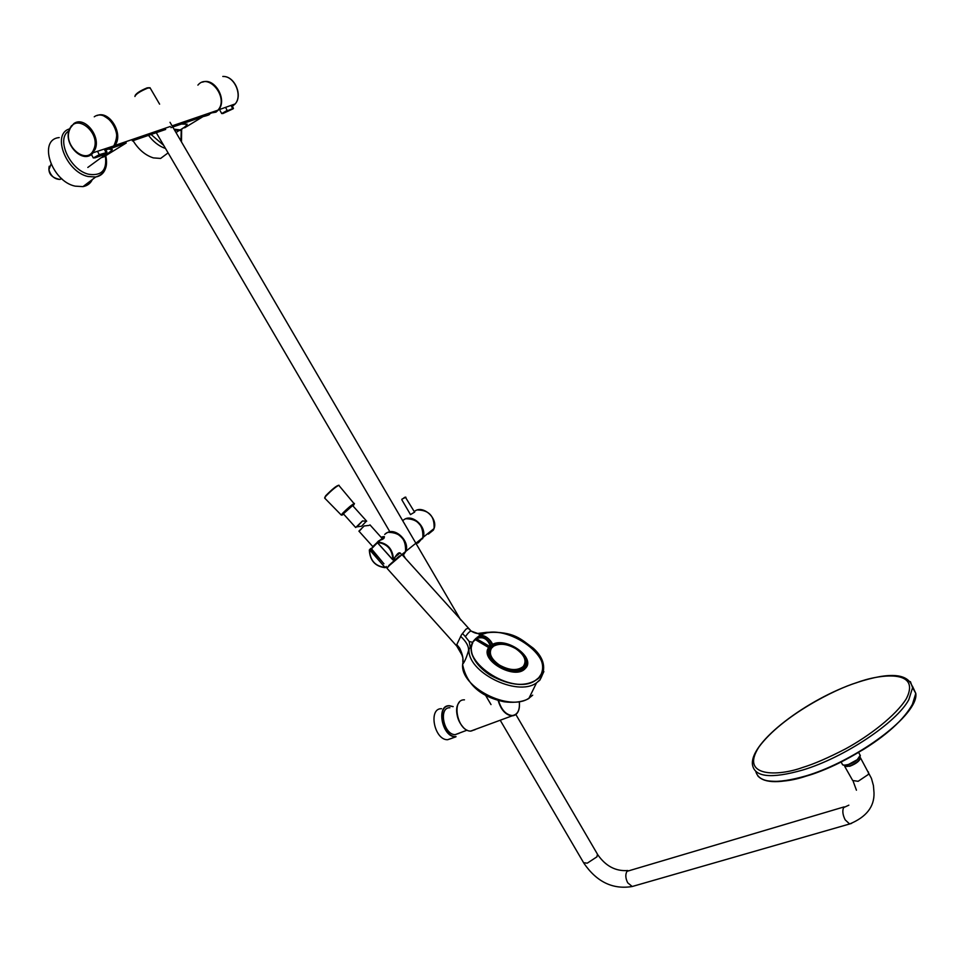 <?xml version="1.0" encoding="UTF-8"?>
<svg xmlns="http://www.w3.org/2000/svg" width="964" height="964" viewBox="0 0 964 964"><rect width="100%" height="100%" fill="white"/><g stroke="black" fill="none" stroke-linecap="round" stroke-linejoin="round"><path stroke-width="1.45" d="M529.706 696.791L530.959 695.598M543.877 671.547L539.888 680.126L536.514 682.874C516.969 697.346 466.251 671.547 469.058 648.856L468.516 650.688C466.504 657.52 464.552 662.027 462.672 664.196L462.636 664.654C466.672 684.368 480.482 696.743 504.076 701.768C522.476 704.25 530.863 697.249 529.019 698.141C509.317 712.263 459.792 686.802 462.672 664.196C463.708 659.677 462.696 654.303 459.623 648.097L462.804 657.641M459.539 649.399L456.984 646.326L456.803 644.554L461.491 634.818L465.949 629.191L468.034 628.154L470.998 630.938C477.156 634.782 479.65 633.456 485.832 632.432L487.037 632.806C498.966 631.046 511.221 633.926 523.813 641.422C541.828 654.207 546.913 666.401 539.045 678.017C527.055 687.344 510.715 686.356 490.037 675.053C477.542 666.63 471.276 657.556 471.203 647.832L470.275 647.507L469.179 641.494L472.589 642.277L471.203 647.832M469.058 648.856L470.275 647.507M456.803 644.554L459.623 648.097M460.575 636.3C466.311 641.614 468.962 646.41 468.516 650.688M487.037 632.806L480.397 634.902L472.589 642.277M486.242 632.384L477.71 633.469L480.397 634.902M477.71 633.469L471.251 631.143C470.227 630.842 468.263 632.673 465.359 636.638L469.179 641.494M465.359 636.638L462.443 633.408M472.746 642.952C461.238 663.798 514.595 695.863 535.562 680.355L538.707 677.8L541.322 673.957M475.216 639.108L476.083 638.216M478.313 636.457C501.425 618.972 559.409 658.075 538.743 677.728L535.586 680.295C512.39 697.201 455.647 658.496 474.951 639.409L488.7 647.579C479.036 659.979 514.969 680.656 525.247 668.534C536.707 658.123 506.462 636.228 492.291 644.494M492.652 645.591L492.978 645.687C505.196 636.963 534.683 657.34 523.862 667.184C514.511 678.198 481.831 659.484 490.447 648.133L490.7 646.748L491.58 648.025C488.567 653.508 491.182 659.183 499.448 665.064C509.39 670.51 517.294 671.004 523.163 666.558C527.103 660.979 524.669 655.038 515.861 648.736C506.968 643.747 499.448 642.952 493.303 646.362L492.52 645.603L493.303 646.362L491.941 647.844L489.652 647.953C480.566 659.75 514.68 679.343 524.452 667.835C535.623 657.665 505.401 636.529 492.459 645.314M490.134 646.567L489.652 647.953L488.7 647.579L489.507 646.302L490.7 646.748M475.613 639.951L476.397 638.674L489.507 646.302M474.951 639.409L476.397 638.674C483.024 636.132 487.748 638.807 490.58 646.687L490.098 648.061M491.941 647.844L491.291 646.88L492.411 645.302M491.17 646.916L491.291 646.88C488.218 638.035 483.084 635.216 475.891 638.421M493.158 646.663L492.483 645.723C489.254 637.047 484.133 634.228 477.108 637.264M369.067 525.416L364.199 525.958L358.921 531.14L372.863 546.684M366.657 521.187L362.488 520.958L355.692 527.537L343.377 513.812L352.631 505.558M356.62 526.874L361.633 526.199L366.308 521.235M859.563 757.788L859.719 758.282C860.394 761.765 846.139 768.898 845.151 765.585M859.804 756.909L860.515 757.909C859.647 761.042 856.032 763.837 849.67 766.296L844.283 765.368M459.093 733.339L455.153 734.64C443.597 734.821 438.283 707.178 449.911 707.745M452.092 738.243L447.537 739.737C434.137 739.966 428.088 708.058 441.56 708.709M401.795 499.701L410.483 514.595L414.592 512.137M416.364 542.865L422.316 538.081M405.145 551.866L403.241 554.71M381.358 537.551L383.793 537.502M381.069 537.237C385.877 535.755 385.54 536.779 380.093 540.322L377.298 542.431C387.179 543.6 392.372 549.384 392.878 559.783L394.059 559.361L395.3 556.77C398.228 552.215 400.265 551.589 401.373 554.903L401.614 554.71M386.299 566.989L385.347 567.579M369.489 549.817L370.272 548.914M386.263 566.483L385.166 567.676C375.189 566.446 369.911 560.566 369.333 550.034M384.973 567.35L369.646 549.866M392.878 559.867L377.286 542.575L377.514 541.876C387.576 543.13 392.89 549.046 393.457 559.638L395.312 556.818L399.699 553.288M383.949 563.759L370.73 549.022L369.827 549.986L385.022 567.434C375.213 566.217 370.056 560.458 369.525 550.143L369.586 550.203M385.323 567.338L386.227 567.061M392.746 559.795L377.225 542.431L372.948 546.48M370.489 548.841L371.297 548.588L382.274 561.807L370.923 548.432M378.346 541.045L380.093 540.322M108.498 148.516L113.174 146.13M114.21 145.022C119.62 132.803 116.222 123.163 104.004 116.09M105.57 149.444L110.691 146.95M209.212 113.162L215.659 111.438M181.256 124.103L202.934 116.668C208.14 115.391 210.357 114.439 209.562 113.812L217.924 110.185C229.275 97.918 208.549 72.011 197.897 85.133M107.691 149.312L114.644 145.54C124.272 134.972 109.607 109.848 97.099 115.56M111.342 148.263L126.248 142.997L103.823 156.867L101.702 155.505M132.345 140.901L165.688 129.453M170.977 127.634L202.934 116.668L184.642 127.802M106.221 155.385L103.823 156.867M108.836 149.143L111.704 149.516C114.391 148.673 107.787 153.782 103.196 156.542L101.365 157.686L104.751 156.469M174.58 130.128L180.292 130.453L183.268 127.935M184.22 124.091L184.052 121.777M174.026 129.164L180.991 130.032M183.232 123.428L183.208 124.139M202.585 82.145C214.598 77.108 227.661 99.895 218.527 109.872L215.996 112.137L208.429 113.427M222.756 113.595L226.444 111.089L222.756 113.595L233.18 108.763M106.643 149.661L111.053 148.203L113.535 146.01C124.163 134.647 106.474 107.787 94.255 116.801M94.834 157.891L101.413 155.614L105.992 152.746C107.619 152.469 106.438 153.288 102.449 155.204M94.653 157.951L99.244 155.071L94.653 157.951M92.351 179.521C90.483 183.449 87.363 185.811 82.976 186.618L75.132 186.148C51.297 181.22 37.729 139.443 59.214 137.575M168.097 152.878L160.627 158.433L153.348 157.891C145.456 155.361 138.78 149.757 133.321 141.106M133.056 140.66L132.393 139.455M135.165 95.412C136.707 93.002 140.708 90.495 147.143 87.869L149.119 87.712M150.203 88.061L147.974 88.001C140.093 91.303 135.731 94.135 134.912 96.508M856.695 682.681C878.662 674.234 921.56 668.606 906.365 698.671C895.893 715.601 869.203 735.99 845.536 748.883C828.112 757.897 813.797 764.091 802.59 767.489C778.032 776.49 739.171 777.285 759.078 746.787C782.286 715.589 835.728 688.874 856.695 682.681M910.402 681.62L912.595 687.657L908.811 699.707C896.641 722.59 844.187 757.596 802.879 769.983C771.333 778.972 754.535 777.225 752.474 764.729C749.389 742.256 807.603 698.828 856.755 682.608M912.39 686.079L915.788 693.381L912.052 705.503C899.954 728.507 847.549 763.56 806.205 775.839C775.839 784.479 759.042 783.045 755.812 771.537M766.766 780.707C779.201 782.406 792.468 780.828 806.579 775.984C820.762 772.164 839.825 763.247 863.792 749.257C890.061 732.797 906.979 716.445 914.547 700.201M915.511 692.875L912.534 686.958M843.596 765.223C849.212 764.801 853.743 763.006 857.213 759.837C850.646 764.597 845.693 766.199 842.428 764.609M841.054 761.97L842.162 763.91C842.476 765.452 844.476 765.705 848.151 764.657L857.237 759.692L860.213 755.33L858.587 752.426M532.694 695.177L529.019 698.141L536.514 682.886L540.033 679.716C546.504 668.751 544.298 658.279 533.405 648.302C520.717 639.265 514.86 631.131 486.181 632.36M402.036 554.649L389.42 565.446L399.65 555.818M387.685 567.193L389.348 564.976M389.42 565.446L386.938 568.218L456.779 646.097M492.568 647.266L491.905 646.302M377.442 542.744L371.55 548.769M372.008 547.998L372.911 546.528M388.829 565.494L398.759 556.541M379.334 540.587L383.503 537.695M384.287 537.261L380.334 540.214M343.654 514.113C341.521 515.62 341.304 515.415 342.991 513.511C347.353 508.679 357.813 500.629 352.945 505.835L352.908 505.871M342.473 513.414L341.34 515.101L342.907 513.559C348.125 507.92 356.379 502.292 354.077 503.63C351.426 505.04 347.558 508.305 342.473 513.414M341.28 515.053L324.663 498.075L325.868 496.111C331.532 490.339 335.894 486.712 338.942 485.217L339.039 485.326M325.772 495.677L324.784 497.484M338.436 485.362C336.364 485.844 332.17 489.254 325.844 495.604M500.244 720.277L583.582 862.684L587.257 863.178L596.945 856.815L597.451 854.188M634.336 885.904L632.215 886.506L627.721 882.819C625.467 878.325 625.226 874.505 626.986 871.336L844.151 806.88M868.456 771.983L868.516 774.345L858.141 781.298L852.706 780.539L844.753 766.464M851.586 823.389L849.621 823.979L845.175 819.846C842.741 814.966 842.211 810.881 843.596 807.603L848.862 805.169M456.032 736.532C442.729 737.725 435.921 705.238 449.513 705.865L453.056 706.648M455.9 736.833L455.345 736.821C441.97 737.026 435.849 705.033 449.296 705.708M449.393 705.708L453.152 706.612M519.295 701.937C519.97 710.215 517.608 714.758 512.209 715.553C505.919 714.806 501.352 709.781 498.496 700.503M519.367 707.022C518.608 712.565 516.174 715.505 512.089 715.854L511.535 715.854C505.293 714.686 500.822 709.54 498.123 700.394M475.168 729.64L470.649 731.11C457.31 731.266 451.056 699.093 464.467 699.828M462.985 726.989C458.695 722.132 456.623 716.445 456.743 709.938M471.902 730.857L471.107 730.941M401.916 499.147L405.916 497.243M404.651 497.364L402.639 498.882L404.651 497.364M428.377 534.104L433.39 530.08L434.053 528.561C438.319 517.993 422.087 504.136 414.303 511.643M422.497 538.828L423.172 537.297C427.148 527.392 412.773 513.704 404.386 519.391M433.294 529.694L433.704 528.838M402.928 555.517L405.94 551.227C409.796 541.503 396.12 527.73 387.432 532.55L385.696 533.646M416.038 543.515L418.328 542.816L422.834 537.659C426.691 528.043 413.207 514.487 404.591 519.283L402.639 520.572M416.231 542.961L418.316 542.31L422.449 537.972M384.72 534.478C392.276 525.934 409.953 540.394 405.531 551.565L402.868 555.577M385.13 567.651C375.249 566.326 369.995 560.458 369.357 550.058M392.806 559.735L377.346 542.503M232.059 105.703L234.047 104.329M232.384 106.329L235.168 103.931C242.735 95.677 234.686 76.517 223.588 76.469L222.805 76.457M231.095 105.377L232.734 108.884L227.155 110.812L233.445 108.354L231.758 105.148M232.71 108.896L221.708 113.583L227.167 110.426L225.552 107.365M93.785 149.324C87.375 166.386 62.347 145.793 69.697 129.574C75.903 112.246 101.389 133.044 93.785 149.324M69.649 128.887L73.879 123.561C84.434 115.644 101.328 136.526 94.978 149.637L90.688 154.903L85.7 156.361M97.497 151.288L99.268 154.65L93.327 157.976L106.016 152.734L99.268 154.65L106.679 152.553M105.209 148.757L106.968 152.107L106.016 152.734L104.293 149.059M51.02 164.229L48.899 169.7C50.803 175.978 54.478 179.22 59.913 179.449L61.744 178.689M105.353 156.096C107.209 170.11 101.666 176.159 88.712 174.255C70.011 170.242 55.551 138.635 68.878 130.935M105.1 169.58C103.317 173.713 100.184 176.183 95.689 177.002L87.941 176.484C66.058 171.845 51.441 133.803 69.577 128.899M180.027 130.285L182.485 128.465M183.823 124.103L183.678 121.91M183.787 123.235L183.787 124.115M181.81 128.911L180.364 129.839M181.268 129.646L180.919 140.973M181.497 130.718L181.437 141.853M163.687 145.347L149.902 133.466M165.507 148.456C158.771 146.167 152.818 141.419 147.673 134.225M757.788 775.875C764.572 783.515 780.804 783.575 806.446 776.056C857.165 761.235 919.282 713.938 915.788 693.381L912.595 687.657C908.883 673.378 890.387 671.655 857.104 682.488M857.261 759.801C859.707 757.355 860.683 755.86 860.213 755.33M462.841 661.81L462.877 658.689M401.373 554.939L402 554.601L471.131 631.071M492.556 645.711L492.52 645.651C493.713 643.181 485.145 633.131 479.445 635.999M369.959 524.862L382.262 538.563M359.391 530.983L361.44 528.838M354.077 503.63L338.726 485.241M366.682 521.211L352.583 505.51M362.488 520.958L357.066 526.73M515.861 714.493L597.788 854.767C605.766 866.19 615.767 871.444 627.781 870.528M860.515 757.909L871.456 778.406L873.432 785.588L874.011 792.806C874.444 806.699 866.311 817.098 849.621 823.979L632.215 886.506C612.863 889.712 596.764 881.952 583.907 863.25M853.236 781.442L856.43 790.203M859.719 758.282L859.346 757.62M156.276 132.683L389.42 531.019M403.482 555.059L405.531 558.542M456.767 646.073L462.527 655.942M485.519 695.213L491.013 704.588M170.025 122.32L460.708 620.009M467.082 730.17L455.153 734.64M447.537 739.737L455.924 736.821M459.189 702.491C452.237 709.938 460.623 731.387 470.649 731.11L512.101 715.854C517.656 714.939 520.066 710.299 519.343 701.925M414.653 512.233L405.338 497.099M417.545 509.956C429.233 510.185 434.728 516.391 434.053 528.561L423.172 537.297L422.473 538.852M406.049 518.74C417.894 519.006 423.485 525.32 422.834 537.659L405.94 551.227L403.205 555.276M401.747 554.601L405.531 551.565C406.133 539.045 400.446 532.634 388.48 532.333M384.202 537.285C384.528 538.237 383.154 539.25 380.081 540.31M369.453 549.829L370.2 549.022M217.924 110.185L172.098 125.874M170.303 126.477L114.644 145.54M178.858 130.767L179.557 130.345C183.835 127.947 186.377 125.886 187.185 124.187L177.653 123.97M223.744 76.481C234.903 76.578 242.892 95.593 235.168 103.931L218.527 109.872M221.66 113.487L220.105 110.655M69.444 129.212C62.72 144.287 83.603 165.157 93.147 152.722L113.535 146.01M69.553 128.923L71.541 125.669M93.267 157.867L91.508 154.638M61.383 178.364L59.913 179.449C51.405 177.75 47.851 173.351 49.212 166.254M101.148 157.698L87.82 167.447M82.976 186.618L95.689 177.002C104.835 174.135 108.197 167.061 105.787 155.782M183.859 123.211L183.871 124.103M178.581 130.791L176.038 132.622M181.473 141.913L181.63 129.369M150.01 87.724L159.602 104.148"/></g></svg>
